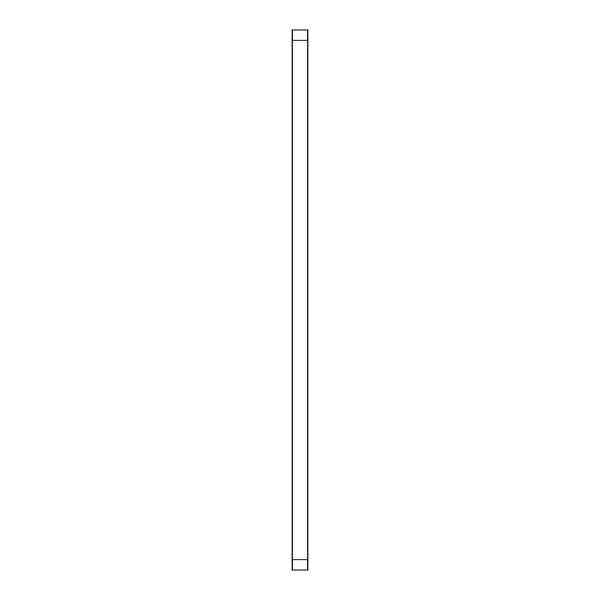 <?xml version="1.0" encoding="UTF-8"?>
<svg xmlns="http://www.w3.org/2000/svg" width="600" height="600" viewBox="0 0 600 600"><rect width="100%" height="100%" fill="white"/><g stroke="black" fill="none" stroke-linecap="round" stroke-linejoin="round"><path stroke-width="0.9" d="M292.125 570L292.125 30L307.875 30L307.875 570L292.125 570M307.875 40.388L292.125 40.388M292.425 30L292.425 570M292.125 559.612L307.875 559.612M307.575 570L307.575 30"/></g></svg>
